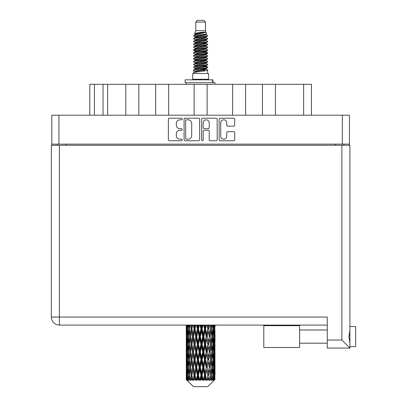 <?xml version="1.0" encoding="UTF-8"?>
<svg xmlns="http://www.w3.org/2000/svg" width="407" height="407" viewBox="0 0 407 407"><rect width="100%" height="100%" fill="white"/><g stroke="black" fill="none" stroke-linecap="round" stroke-linejoin="round"><path stroke-width="0.61" d="M220.721 136.172A3.017 3.017 0 0 0 223.733 139.189A3.017 3.017 0 0 0 226.75 136.172L226.75 132.763A1.129 1.129 0 0 1 227.879 131.634L233.567 131.634A1.129 1.129 0 0 1 234.697 132.763L234.697 139.637A1.129 1.129 0 0 1 233.567 140.766L220.268 140.766A1.129 1.129 0 0 1 219.144 139.637L219.144 119.348A1.129 1.129 0 0 1 220.268 118.223L233.567 118.223A1.129 1.129 0 0 1 234.697 119.348L234.697 125.041A1.129 1.129 0 0 1 233.567 126.17L227.879 126.17A1.129 1.129 0 0 1 226.75 125.041L226.75 122.817A3.017 3.017 0 0 0 223.733 119.8A3.017 3.017 0 0 0 220.721 122.817L220.721 136.172M202.406 140.766A0.789 0.789 0 0 0 203.195 139.977L203.195 131.41A1.129 1.129 0 0 1 204.319 130.281L208.094 130.281A1.129 1.129 0 0 1 209.223 131.41L209.223 139.637A1.129 1.129 0 0 0 210.353 140.766L216.041 140.766A1.129 1.129 0 0 0 217.17 139.637L217.17 119.348A1.129 1.129 0 0 0 216.041 118.223L202.742 118.223A1.129 1.129 0 0 0 201.618 119.348L201.618 139.977A0.789 0.789 0 0 0 202.406 140.766M199.644 139.637L199.644 119.348A1.129 1.129 0 0 0 198.514 118.223L185.216 118.223A1.129 1.129 0 0 0 184.091 119.348L184.091 139.637A1.129 1.129 0 0 0 185.216 140.766L198.514 140.766A1.129 1.129 0 0 0 199.644 139.637M51.811 115.196L51.811 144.134L51.811 115.196L349.445 115.196L349.445 145.284M349.445 115.196L349.445 144.134L51.811 144.134L51.811 145.284M179.919 119.8L181.466 119.8A0.789 0.789 0 0 0 182.26 119.012A0.789 0.789 0 0 0 181.466 118.223L169.495 118.223A1.129 1.129 0 0 0 168.366 119.348L168.366 139.637A1.129 1.129 0 0 0 169.495 140.766L181.466 140.766A0.789 0.789 0 0 0 182.26 139.977A0.789 0.789 0 0 0 181.466 139.189L179.919 139.189A3.607 3.607 0 0 1 176.312 135.582L176.312 133.888A3.607 3.607 0 0 1 179.919 130.281L181.466 130.281A0.789 0.789 0 0 0 182.26 129.492A0.789 0.789 0 0 0 181.466 128.704L179.919 128.704A3.607 3.607 0 0 1 176.312 125.097L176.312 123.407A3.607 3.607 0 0 1 179.919 119.8M232.601 115.196L232.601 84.31L207.127 84.31L207.127 115.196M262.454 115.196L262.454 84.31L245.594 84.31L245.594 115.196M125.809 115.196L125.809 84.31L107.621 84.31L107.621 115.196M155.667 115.196L155.667 84.31L138.802 84.31L138.802 115.196M194.134 115.196L194.134 84.31L168.656 84.31L168.656 115.196M57.382 145.284L57.382 144.134M343.874 144.134L343.874 145.284M89.82 115.196L89.82 84.31L107.621 84.31M303.632 115.196L303.632 84.31L275.447 84.31L275.447 115.196M303.632 84.31L311.436 84.31L311.436 115.196M245.594 84.31L232.601 84.31M275.447 84.31L262.454 84.31M138.802 84.31L125.809 84.31M168.656 84.31L155.667 84.31M207.127 84.31L194.134 84.31M186.457 119.8A0.789 0.789 0 0 0 185.668 120.589L185.668 138.395A0.789 0.789 0 0 0 186.457 139.189L188.09 139.189A3.607 3.607 0 0 0 191.697 135.582L191.697 123.407A3.607 3.607 0 0 0 188.09 119.8L186.457 119.8M209.223 122.873A3.017 3.017 0 0 0 206.207 119.856A3.017 3.017 0 0 0 203.195 122.873L203.195 127.579A1.129 1.129 0 0 0 204.319 128.704L208.094 128.704A1.129 1.129 0 0 0 209.223 127.579L209.223 122.873M349.903 326.536L355.647 326.536L355.647 346.632L349.903 346.632L355.647 346.632M349.903 336.584L349.903 348.066L327.284 348.066L327.284 317.063L59.391 317.063L59.391 145.284L349.903 145.284L349.903 336.584M349.903 330.26L348.957 336.584L349.903 342.913M51.353 145.284L51.353 317.063A8.038 8.038 0 0 0 59.391 325.101L327.284 325.101L59.391 325.101L59.391 317.063L51.353 317.063L51.353 145.284L59.391 145.284M327.284 348.066L349.903 348.066L341.865 340.028L341.865 145.284M299.613 347.492L263.787 347.492L263.787 325.676L299.613 325.676L299.613 347.492L263.787 347.492M195.808 22.075L205.454 22.075L203.729 20.35L197.527 20.35L195.808 22.075L195.808 30.683L194.587 33.633L195.594 34.336M205.454 22.075L205.454 30.683L195.808 30.683M208.552 73.514L192.704 73.514L192.704 79.258L208.552 79.258L208.552 73.514M194.602 79.258L194.602 79.833M206.659 79.258L206.659 79.833M205.627 32.199L196.774 33.979L193.818 35.48C193.737 34.493 203.719 33.425 205.627 32.199L202.625 32.199C198.194 32.702 195.513 33.181 194.587 33.633M193.818 35.48L193.803 36.152L195.594 37.21M205.454 30.683L206.553 33.822L204.482 34.697L196.774 36.131L195.177 36.849L195.406 37.108M206.675 33.633C207.265 34.468 193.381 35.231 193.625 35.953M207.438 35.48L207.636 35.953L207.102 35.953L207.438 35.48L205.856 34.437L206.079 34.697L204.482 35.414L195.406 37.307L193.625 38.462L193.803 39.026L195.406 39.983M204.492 66.27L207.636 67.17C208.069 68.127 193.193 69.083 193.625 70.04L193.625 70.401L195.177 71.296L195.177 71.886M205.667 65.914L206.079 66.275L204.482 66.992L196.774 68.427L193.625 70.04M207.636 67.17L207.458 67.73L204.482 69.144L196.774 70.579L195.177 71.296M207.636 67.531C208.069 68.488 193.193 69.444 193.625 70.401L193.625 73.514M207.636 70.04C208.069 70.996 193.193 71.958 193.625 72.914L196.774 71.296L204.482 69.862L206.079 69.144L205.856 68.885L207.636 70.04L207.636 73.514M207.102 35.953C204.665 36.788 193.198 37.627 193.625 38.462M193.625 38.823C193.193 37.866 208.069 36.91 207.636 35.953L204.482 37.566L196.774 39.001L195.177 39.718L195.177 40.435M204.492 36.849L207.636 38.462C208.069 39.418 193.193 40.379 193.625 41.336L193.803 41.896L195.594 42.949M205.856 37.307L206.079 37.566L204.482 38.283L196.774 39.718L193.625 41.336M207.636 38.462L207.458 39.026L205.856 39.983L196.774 41.87L195.177 42.593L195.406 42.852M207.636 38.823C208.069 39.779 193.193 40.736 193.625 41.692M205.856 40.176L207.636 41.336C208.069 42.292 193.193 43.249 193.625 44.205L193.803 44.765L195.594 45.818M206.079 39.718L206.079 40.435L204.482 41.153L196.774 42.593L193.625 44.205M207.636 41.336L207.458 41.896L205.856 42.852L196.774 44.745L195.177 45.462L195.406 45.721M207.636 41.692C208.069 42.649 193.193 43.605 193.625 44.561M206.079 42.593L206.079 43.31L207.636 44.205C208.069 45.162 193.193 46.118 193.625 47.075L193.803 47.634L195.406 48.591M206.079 43.31L204.482 44.027L196.774 45.462L193.625 47.075M207.636 44.205L207.458 44.765L205.856 45.721L196.774 47.614L195.177 48.331L195.177 49.049M207.636 44.561C208.069 45.518 193.193 46.479 193.625 47.436M205.667 45.818L207.636 47.075C208.069 48.031 193.193 48.988 193.625 49.944L193.803 50.509L195.594 51.562M205.856 45.92L206.079 46.179L204.482 46.897L196.774 48.331L193.625 49.944M207.636 47.075L207.458 47.634L205.856 48.591L196.774 50.483L195.177 51.201L195.406 51.465M207.636 47.436C208.069 48.392 193.193 49.349 193.625 50.305M205.856 48.789L207.636 49.944C208.069 50.9 193.193 51.862 193.625 52.818L193.803 53.378L195.594 54.431M206.079 48.331L206.079 49.049L204.482 49.766L196.774 51.201L193.625 52.818M207.636 49.944L207.458 50.509L205.856 51.465L196.774 53.358L195.177 54.075L195.406 54.335M207.636 50.305C208.069 51.262 193.193 52.218 193.625 53.175M205.667 51.562L207.636 52.818C208.069 53.775 193.193 54.731 193.625 55.688L193.803 56.247L195.406 57.204M205.856 51.658L206.079 51.918L204.482 52.635L196.774 54.075L193.625 55.688M207.636 52.818L207.458 53.378L205.856 54.335L196.774 56.227L195.177 56.944L195.177 57.662M207.636 53.175C208.069 54.131 193.193 55.087 193.625 56.049M205.856 54.528L207.636 55.688C208.069 56.644 193.193 57.601 193.625 58.557L193.803 59.117L196.769 59.814M206.079 54.075L206.079 54.792L204.482 55.51L196.774 56.944L193.625 58.557M207.636 55.688L207.458 56.247L205.856 57.204L196.774 59.096L195.177 59.814L195.594 60.175M207.636 56.049C208.069 57.005 193.193 57.962 193.625 58.918M205.667 57.301L207.636 58.557C208.069 59.514 193.193 60.47 193.625 61.426L193.803 61.991L195.406 62.948M205.856 57.402L206.079 57.662L204.482 58.379L196.774 59.814L193.625 61.426M207.636 58.557L207.458 59.117L205.856 60.073L196.774 61.966L195.177 62.683L195.177 63.4M207.636 58.918C208.069 59.875 193.193 60.831 193.625 61.788M204.492 59.814L207.636 61.426C208.069 62.388 193.193 63.344 193.625 64.301L193.803 64.861L195.406 65.817M205.856 60.272L206.079 60.531L204.482 61.248L196.774 62.683L193.625 64.301M207.636 61.426L207.458 61.991L205.856 62.948L196.774 64.84L195.177 65.558L195.177 66.275M207.636 61.788C208.069 62.744 193.193 63.701 193.625 64.657M205.856 63.141L207.636 64.301C208.069 65.257 193.193 66.214 193.625 67.17L193.803 67.73L195.594 68.783M206.079 62.683L206.079 63.4L204.482 64.118L196.774 65.558L193.625 67.17M207.636 64.301L207.458 64.861L205.856 65.817L196.774 67.71L195.177 68.427L195.406 68.686M207.636 64.657C208.069 65.613 193.193 66.575 193.625 67.531M195.94 36.355L197.756 36.64M195.365 36.61L196.769 36.849M203.5 37.775L205.316 38.06M195.94 42.099L197.756 42.384M204.492 43.305L205.896 43.544M195.365 42.353L196.769 42.593M203.5 43.513L205.316 43.798M195.94 44.968L197.756 45.253M204.492 46.179L205.896 46.413M195.365 45.223L196.769 45.462M193.763 50.127L197.756 50.997M204.492 51.918L205.896 52.157M195.365 50.967L196.769 51.206M203.5 52.127L207.494 52.996M204.492 57.662L205.896 57.896M195.94 59.32L197.756 59.605M204.492 60.531L205.896 60.77M203.5 60.74L205.316 61.025M203.5 66.478L205.316 66.763M195.94 67.933L197.756 68.218M202.02 68.783L205.896 69.378M195.365 68.188L196.769 68.427M203.5 69.353L205.316 69.638M214.942 377.345L214.85 379.762L214.662 375.106L214.871 369.821L214.886 379.762M214.982 362.128L214.982 372.71L214.972 359.727L214.871 365.008L214.662 359.727L214.871 354.431L214.972 359.727M214.972 344.337L214.871 349.628L214.662 344.337L214.871 339.041L214.982 357.321L214.932 352.024L214.301 352.024M214.982 331.349L214.982 341.931L214.825 325.101M214.982 325.101L214.982 326.546L214.977 325.101M207.733 386.65L214.652 379.762L207.733 386.65L193.529 386.65L186.335 379.762L186.391 377.508L186.462 379.762L187.154 380.336L186.691 379.762L186.472 375.106L186.727 369.821L187.088 375.106L186.691 379.762M191.051 344.337L190.166 349.628L189.357 344.337L190.166 339.041L191.051 344.337L191.845 344.337L191.478 346.744L192.47 352.024L191.478 357.321L190.557 352.024L191.845 344.337L190.557 336.645L191.478 331.349L192.47 336.645L191.478 341.931L190.888 338.568M191.051 359.727L190.166 365.008L189.357 359.727L190.166 354.431L191.051 359.727L191.845 359.727L190.888 365.491L191.478 362.128L192.47 367.414L191.478 372.71L190.557 367.414L191.845 359.727L190.888 353.948M186.274 334.244L186.274 325.101L186.32 334.406M186.437 325.101L186.391 326.546L186.35 325.101M186.543 327.172L186.391 326.546M186.33 328.948L186.961 328.948M186.289 336.645L186.391 331.349L186.599 336.645L186.391 341.931L186.289 336.645L186.289 352.024L186.391 346.744L186.599 352.024L186.391 357.321L186.289 352.024M186.813 325.101L187.088 328.948L186.727 334.244L186.645 325.101M187.413 325.101L187.286 326.546L187.164 325.101M187.602 327.93L187.286 326.546M187.088 328.948L187.815 328.948M186.971 335.271L186.727 334.244M186.543 330.718L186.391 331.349M186.599 336.645L187.281 336.645M186.33 344.337L186.961 344.337M186.543 342.562L186.391 341.931M186.472 344.337L186.727 339.041L187.088 344.337L186.727 349.628L186.472 344.337M186.879 336.645L187.286 331.349L187.79 336.645L187.286 341.931L186.879 336.645M188.217 325.101L188.695 328.948L188.049 334.244L187.5 328.948L187.892 325.101M189.219 325.101L189.016 326.546L188.823 325.101M188.695 328.948L189.484 328.948L189.016 326.546M188.416 335.958L188.049 334.244M187.602 329.96L187.286 331.349M187.79 336.645L188.553 336.645M187.602 343.32L187.286 341.931M186.971 338.019L186.727 339.041M187.088 344.337L187.815 344.337M186.543 346.113L186.391 346.744M186.599 352.024L187.281 352.024M186.971 350.656L186.727 349.628M186.32 354.263L186.289 367.414L186.391 362.128L186.599 367.414L186.391 372.71L186.289 367.414M186.33 359.727L186.961 359.727M186.543 357.951L186.391 357.321M186.879 352.024L187.286 346.744L187.79 352.024L187.286 357.321L186.879 352.024M187.5 344.337L188.049 339.041L188.695 344.337L188.049 349.628L187.5 344.337M188.334 336.645L189.016 331.349L189.789 336.645L189.016 341.931L188.334 336.645M190.4 325.101L191.051 328.948L190.166 334.244L189.357 328.948L189.937 325.101M191.743 325.101L191.478 326.546L191.219 325.101M191.051 328.948L191.845 328.948L191.198 325.101M193.223 325.101L194.012 328.948L192.938 334.244L191.478 326.546M189.789 336.645L190.583 336.645L190.166 334.244M189.484 328.948L189.016 331.349M188.695 344.337L189.484 344.337L189.016 341.931M188.416 337.332L188.049 339.041M188.416 351.338L188.049 349.628M187.602 345.355L187.286 346.744M187.79 352.024L188.553 352.024M186.472 359.727L186.727 354.431L187.088 359.727L186.727 365.008L186.472 359.727M186.971 353.398L186.727 354.431M187.088 359.727L187.815 359.727M187.602 358.709L187.286 357.321M186.543 361.497L186.391 362.128M186.599 367.414L187.281 367.414M186.971 366.041L186.727 365.008M186.32 369.658L186.335 379.762M186.33 375.106L186.961 375.106M186.543 373.341L186.391 372.71M187.5 359.727L188.049 354.431L188.695 359.727L188.049 365.008L187.5 359.727M188.334 352.024L189.016 346.744L189.789 352.024L189.016 357.321L188.334 352.024M191.921 328.948L192.653 325.101M194.826 325.101L194.521 326.546L194.21 325.101M194.012 328.948L194.765 328.948L193.991 325.101M196.515 325.101L197.39 328.948L196.194 334.244L195.034 328.948L194.765 328.948L194.515 326.546M192.47 336.645L193.244 336.645L191.845 328.948L191.478 331.349M193.422 336.645L194.515 331.349L195.66 336.645L194.515 341.931L192.938 334.244M191.921 344.337L191.478 341.931L191.845 344.337L193.244 336.645L192.938 339.041L194.012 344.337L192.938 349.628L191.921 344.337L192.938 339.041M190.583 336.645L190.166 339.041M189.789 352.024L190.583 352.024L190.166 349.628M189.484 344.337L189.016 346.744M188.695 359.727L189.484 359.727L189.016 357.321M188.416 352.716L188.049 354.431M186.879 367.414L187.286 362.128L187.79 367.414L187.286 372.71L186.879 367.414M187.602 360.744L187.286 362.128M187.79 367.414L188.553 367.414M188.416 366.727L188.049 365.008M186.971 368.788L186.727 369.821M187.088 375.106L187.815 375.106M187.602 374.094L187.286 372.71M214.352 379.762L214.85 379.762M186.543 376.882L186.391 377.508M188.334 367.414L189.016 362.128L189.789 367.414L189.016 372.71L188.334 367.414M195.034 328.948L195.874 325.101M198.275 325.101L197.939 326.546L197.609 325.101M186.767 379.762L187.434 380.336L187.098 379.762L187.286 377.508L187.485 379.762L188.299 380.336L187.5 375.106L188.049 369.821L188.695 375.106L188.126 379.762L188.833 380.336L189.016 377.508L189.336 379.762L190.211 380.336L189.357 375.106L190.166 369.821L191.051 375.106L190.267 379.762L190.975 380.336L191.478 377.508L191.89 379.762L192.781 380.336L191.921 375.106L192.938 369.821L194.012 375.106L193.066 379.762L193.722 380.336L194.515 377.508L194.999 379.762L195.848 380.336L196.052 379.762L195.034 375.106L196.194 369.821L197.39 375.106L196.337 379.762L196.902 380.336L197.426 379.762L197.939 377.508L198.458 379.762L199.211 380.336L199.578 379.762L198.494 375.106L199.73 369.821L200.966 375.106L199.878 379.762L200.32 380.336L201.002 379.762L201.531 377.508L202.055 379.762L202.666 380.336L203.169 379.762L202.091 375.106L203.317 369.821L204.528 375.106L203.464 379.762L203.754 380.336L204.558 379.762L205.067 377.508L205.566 379.762L205.988 380.336L206.603 379.762L205.596 375.106L206.741 369.821L207.84 375.106L206.995 380.336L207.87 379.762L208.318 377.508L208.979 380.336L209.661 379.762L208.791 375.106L209.778 369.821L210.699 375.106L209.834 380.336L210.724 379.762L211.091 377.508L211.442 380.336L212.154 379.762L211.472 375.106L212.24 369.821L212.927 375.106L212.093 380.336L212.942 379.762L213.207 377.508L213.227 380.336L213.919 379.762L213.466 375.106L213.975 369.821L214.382 375.106L214.031 379.762L213.634 380.336L214.392 379.762L214.53 377.508L214.652 379.762L214.392 379.762M186.462 379.762L193.529 386.65M213.451 379.762L212.942 379.762M211.447 379.762L210.724 379.762M208.76 379.762L207.87 379.762M206.878 379.762L206.603 379.762M205.566 379.762L204.558 379.762M203.464 379.762L203.169 379.762M202.055 379.762L201.002 379.762M199.878 379.762L199.578 379.762M198.458 379.762L197.426 379.762M196.337 379.762L196.052 379.762M194.999 379.762L194.047 379.762M193.066 379.762L192.811 379.762M191.89 379.762L191.081 379.762M189.336 379.762L188.716 379.762M187.485 379.762L187.098 379.762M197.39 328.948L198.046 328.948L197.202 325.101M200.066 325.101L200.966 328.948L199.73 334.244L198.494 328.948L198.046 328.948L197.939 326.546M195.66 336.645L196.372 336.645L194.765 328.948L194.515 331.349M196.734 336.645L197.939 331.349L199.165 336.645L197.939 341.931L196.734 336.645L196.372 336.645L196.194 334.244M194.012 344.337L194.765 344.337L193.244 336.645L195.558 325.101M195.034 344.337L196.194 339.041L197.39 344.337L196.194 349.628L195.034 344.337L194.765 344.337L194.515 341.931M192.47 352.024L193.244 352.024L191.845 344.337L190.888 350.106M193.422 352.024L194.515 346.744L195.66 352.024L194.515 357.321L192.938 349.628M191.921 359.727L192.938 354.431L194.012 359.727L192.938 365.008L191.478 357.321M190.583 352.024L190.166 354.431M189.789 367.414L190.583 367.414L190.166 365.008M189.484 359.727L189.016 362.128M188.416 368.106L188.049 369.821M188.695 375.106L189.484 375.106L189.016 372.71M187.602 376.124L187.286 377.508M198.494 328.948L199.389 325.101M201.867 325.101L201.531 326.546L201.19 325.101M200.966 328.948L201.496 328.948L200.631 325.101M203.648 325.101L204.528 328.948L203.317 334.244L202.091 328.948L201.496 328.948L201.531 326.546M199.165 336.645L199.766 336.645L198.046 328.948L197.939 331.349M200.29 336.645L201.531 331.349L202.762 336.645L201.531 341.931L200.29 336.645L199.766 336.645L199.73 334.244M197.39 344.337L198.046 344.337L196.372 336.645L196.194 339.041M198.494 344.337L199.73 339.041L200.966 344.337L199.73 349.628L198.494 344.337L198.046 344.337L197.939 341.931M195.66 352.024L196.372 352.024L194.765 344.337L194.515 346.744M196.734 352.024L197.939 346.744L199.165 352.024L197.939 357.321L196.734 352.024L196.372 352.024L196.194 349.628M194.012 359.727L194.765 359.727L193.244 352.024L192.938 354.431M195.034 359.727L196.194 354.431L197.39 359.727L196.194 365.008L195.034 359.727L194.765 359.727L194.515 357.321M192.47 367.414L193.244 367.414L191.845 359.727L198.901 325.101M193.422 367.414L194.515 362.128L195.66 367.414L194.515 372.71L192.938 365.008M191.051 375.106L191.845 375.106L190.888 369.342M191.921 375.106L191.478 372.71M190.583 367.414L190.166 369.821M189.484 375.106L189.016 377.508M202.091 328.948L202.986 325.101M205.387 325.101L205.067 326.546L204.741 325.101M204.528 328.948L204.889 328.948L204.055 325.101M207.046 325.101L207.84 328.948L206.741 334.244L205.596 328.948L204.889 328.948L205.067 326.546M202.762 336.645L203.21 336.645L201.496 328.948L201.531 331.349M203.871 336.645L205.067 331.349L206.227 336.645L205.067 341.931L203.871 336.645L203.21 336.645L203.317 334.244M200.966 344.337L201.496 344.337L199.766 336.645L199.73 339.041M202.091 344.337L203.317 339.041L204.528 344.337L203.317 349.628L202.091 344.337L201.496 344.337L201.531 341.931M199.165 352.024L199.766 352.024L198.046 344.337L197.939 346.744M200.29 352.024L201.531 346.744L202.762 352.024L201.531 357.321L200.29 352.024L199.766 352.024L199.73 349.628M197.39 359.727L198.046 359.727L196.372 352.024L196.194 354.431M198.494 359.727L199.73 354.431L200.966 359.727L199.73 365.008L198.494 359.727L198.046 359.727L197.939 357.321M195.66 367.414L196.372 367.414L194.765 359.727L194.515 362.128M196.734 367.414L197.939 362.128L199.165 367.414L197.939 372.71L196.734 367.414L196.372 367.414L196.194 365.008M194.012 375.106L194.765 375.106L193.244 367.414L192.938 369.821M195.034 375.106L194.765 375.106L194.515 372.71M192.781 380.336L191.845 375.106L191.478 377.508M205.596 328.948L206.435 325.101M208.603 325.101L208.323 326.546L208.033 325.101M207.84 328.948L207.265 325.101M210.063 325.101L210.699 328.948L209.778 334.244L208.791 328.948L208.013 328.948L208.318 326.546M206.227 336.645L206.497 336.645L204.889 328.948L205.067 331.349M207.244 336.645L208.318 331.349L209.335 336.645L208.318 341.931L207.244 336.645L206.497 336.645L206.741 334.244M204.528 344.337L204.889 344.337L203.21 336.645L203.317 339.041M205.596 344.337L206.741 339.041L207.84 344.337L206.741 349.628L205.596 344.337L204.889 344.337L205.067 341.931M202.762 352.024L203.21 352.024L201.496 344.337L201.531 346.744M203.871 352.024L205.067 346.744L206.227 352.024L205.067 357.321L203.871 352.024L203.21 352.024L203.317 349.628M200.966 359.727L201.496 359.727L199.766 352.024L199.73 354.431M202.091 359.727L203.317 354.431L204.528 359.727L203.317 365.008L202.091 359.727L201.496 359.727L201.531 357.321M199.165 367.414L199.766 367.414L198.046 359.727L197.939 362.128M200.29 367.414L201.531 362.128L202.762 367.414L201.531 372.71L200.29 367.414L199.766 367.414L199.73 365.008M197.39 375.106L198.046 375.106L196.372 367.414L196.194 369.821M198.494 375.106L198.046 375.106L197.939 372.71M195.848 380.336L194.765 375.106L194.515 377.508M208.791 328.948L209.513 325.101M211.319 325.101L211.091 326.546L210.857 325.101M212.439 325.101L212.927 328.948L212.24 334.244L211.472 328.948L210.673 328.948L211.091 326.546M209.335 336.645L208.318 331.349M210.205 336.645L211.091 331.349L211.899 336.645L211.091 341.931L210.205 336.645L209.412 336.645L209.778 334.244M207.84 344.337L206.741 339.041M208.791 344.337L209.778 339.041L210.699 344.337L209.778 349.628L208.791 344.337L208.013 344.337L208.318 341.931M206.227 352.024L206.497 352.024L204.889 344.337L205.067 346.744M207.244 352.024L208.318 346.744L209.335 352.024L208.318 357.321L207.244 352.024L206.497 352.024L206.741 349.628M204.528 359.727L204.889 359.727L203.21 352.024L203.317 354.431M205.596 359.727L206.741 354.431L207.84 359.727L206.741 365.008L205.596 359.727L204.889 359.727L205.067 357.321M202.762 367.414L203.21 367.414L201.496 359.727L201.531 362.128M203.871 367.414L205.067 362.128L206.227 367.414L205.067 372.71L203.871 367.414L203.21 367.414L203.317 365.008M200.966 375.106L201.496 375.106L199.766 367.414L199.73 369.821M202.091 375.106L201.496 375.106L201.531 372.71M199.211 380.336L198.046 375.106L197.939 377.508M211.472 328.948L212.042 325.101M213.37 325.101L213.207 326.546L213.039 325.101M212.841 328.256L213.207 326.546M212.566 336.645L213.207 331.349L213.756 336.645L213.207 341.931L212.566 336.645L211.777 336.645L212.24 334.244M210.673 328.948L211.091 331.349M210.373 342.409L209.778 339.041M211.472 344.337L212.24 339.041L212.927 344.337L212.24 349.628L211.472 344.337L210.673 344.337L211.091 341.931M209.335 352.024L208.318 346.744M210.205 352.024L211.091 346.744L211.899 352.024L211.091 357.321L210.205 352.024L209.412 352.024L209.778 349.628M207.84 359.727L206.741 354.431M208.791 359.727L209.778 354.431L210.699 359.727L209.778 365.008L208.791 359.727L208.013 359.727L208.318 357.321M206.227 367.414L206.497 367.414L204.889 359.727L205.067 362.128M207.244 367.414L208.318 362.128L209.335 367.414L208.318 372.71L207.244 367.414L206.497 367.414L206.741 365.008M204.528 375.106L204.889 375.106L203.21 367.414L203.317 369.821M205.596 375.106L204.889 375.106L205.067 372.71M202.666 380.336L201.496 375.106L201.531 377.508M214.097 325.101L214.382 328.948L213.975 334.244L213.466 328.948L213.848 325.101M214.611 325.101L214.53 326.546L214.443 325.101M214.286 327.574L214.53 326.546M213.466 328.948L212.703 328.948M213.66 335.627L213.975 334.244M212.841 329.634L213.207 331.349M212.841 343.645L213.207 341.931M211.777 336.645L212.24 339.041M212.566 352.024L213.207 346.744L213.756 352.024L213.207 357.321L212.566 352.024L211.777 352.024L212.24 349.628M210.673 344.337L211.091 346.744M210.373 357.804L209.778 354.431M211.472 359.727L212.24 354.431L212.927 359.727L212.24 365.008L211.472 359.727L210.673 359.727L211.091 357.321M209.335 367.414L208.318 362.128M210.205 367.414L211.091 362.128L211.899 367.414L211.091 372.71L210.205 367.414L209.412 367.414L209.778 365.008M207.84 375.106L206.741 369.821M208.791 375.106L208.013 375.106L208.318 372.71M205.988 380.336L204.889 375.106L205.067 377.508M213.466 344.337L213.975 339.041L214.382 344.337L213.975 349.628L213.466 344.337L212.703 344.337M214.174 336.645L214.53 331.349L214.789 336.645L214.53 341.931L214.174 336.645L213.441 336.645M214.906 325.101L214.982 326.546M214.662 328.948L213.975 328.948M214.713 334.875L214.871 334.244M214.286 330.321L214.53 331.349M214.286 342.959L214.53 341.931M213.66 337.662L213.975 339.041M213.66 351.012L213.975 349.628M212.841 345.024L213.207 346.744M212.841 359.04L213.207 357.321M211.777 352.024L212.24 354.431M212.566 367.414L213.207 362.128L213.756 367.414L213.207 372.71L212.566 367.414L211.777 367.414L212.24 365.008M210.673 359.727L211.091 362.128M210.373 373.188L209.778 369.821M211.472 375.106L210.673 375.106L211.091 372.71M208.979 380.336L208.318 377.508M213.466 359.727L213.975 354.431L214.382 359.727L213.975 365.008L213.466 359.727L212.703 359.727M214.174 352.024L214.53 346.744L214.789 352.024L214.53 357.321L214.174 352.024L213.441 352.024M214.932 336.645L214.301 336.645M214.713 338.415L214.871 339.041M214.662 344.337L213.975 344.337M214.713 350.259L214.871 349.628M214.286 345.711L214.53 346.744M214.286 358.353L214.53 357.321M213.66 353.042L213.975 354.431M213.66 366.397L213.975 365.008M212.841 360.414L213.207 362.128M212.841 374.42L213.207 372.71M211.777 367.414L212.24 369.821M210.673 375.106L211.091 377.508M214.174 367.414L214.53 362.128L214.789 367.414L214.53 372.71L214.174 367.414L213.441 367.414M214.713 353.8L214.871 354.431M214.662 359.727L213.975 359.727M214.713 365.639L214.871 365.008M214.286 361.101L214.53 362.128M214.286 373.738L214.53 372.71M213.66 368.432L213.975 369.821M213.466 375.106L212.703 375.106M212.841 375.793L213.207 377.508M214.932 367.414L214.301 367.414M214.972 375.106L214.982 372.71M214.713 369.19L214.871 369.821M214.662 375.106L213.975 375.106M214.286 376.48L214.53 377.508M202.625 32.199L196.774 33.262L195.177 33.979L195.406 34.239M205.896 59.58L205.856 60.073M200.631 69.862L205.316 70.803M198.545 41.514L200.631 41.87M195.406 68.885L195.177 69.144L195.177 68.427M200.631 38.283L202.717 38.645M205.896 50.967L206.079 51.918M200.631 61.248L202.717 61.61M198.545 50.127L200.631 50.483M195.406 60.272L195.177 60.531L195.177 59.814M204.492 68.427L205.856 68.885M209.834 380.336L210.373 377.03M206.995 380.336L210.373 361.65M203.754 380.336L210.373 346.26M200.32 380.336L206.497 352.024L210.373 330.871M196.902 380.336L204.889 344.337L208.73 325.101M193.722 380.336L205.703 325.101M190.975 380.336L194.765 359.727L202.355 325.101M190.888 334.722L192.531 325.101M185.129 82.702L185.129 79.833L212.968 79.833L212.968 82.702L185.129 82.702M214.982 84.31L214.982 82.702L212.968 82.702M186.274 82.702L186.274 84.31M58.934 115.196L58.934 144.134M342.328 144.134L342.328 115.196M335.266 145.284L335.266 144.134M65.995 144.134L65.995 145.284M94.414 84.31L94.414 115.196M103.027 115.196L103.027 84.31M327.284 340.028L341.865 340.028M51.353 317.063A8.038 8.038 0 0 0 59.391 325.101M212.576 82.702L212.576 79.833M299.613 343.187L327.284 343.187L299.613 343.187M299.613 329.98L327.284 329.98M186.274 339.041L186.274 349.628M186.274 354.431L186.274 365.008M186.274 369.821L186.274 379.762M195.177 33.979L195.177 34.697M206.079 36.849L206.079 37.566M195.177 45.462L195.177 46.179M195.177 51.201L195.177 51.918M206.079 59.814L206.079 60.531M206.079 65.558L206.079 66.275M205.856 66.01L207.458 66.967M193.803 59.117L195.406 60.073M206.079 33.979L206.079 34.697M195.177 36.849L195.177 37.566M195.177 42.593L195.177 43.31M206.079 45.462L206.079 46.179M195.177 54.075L195.177 54.792M206.079 56.944L206.079 57.662M206.079 68.427L206.079 69.144"/></g></svg>
